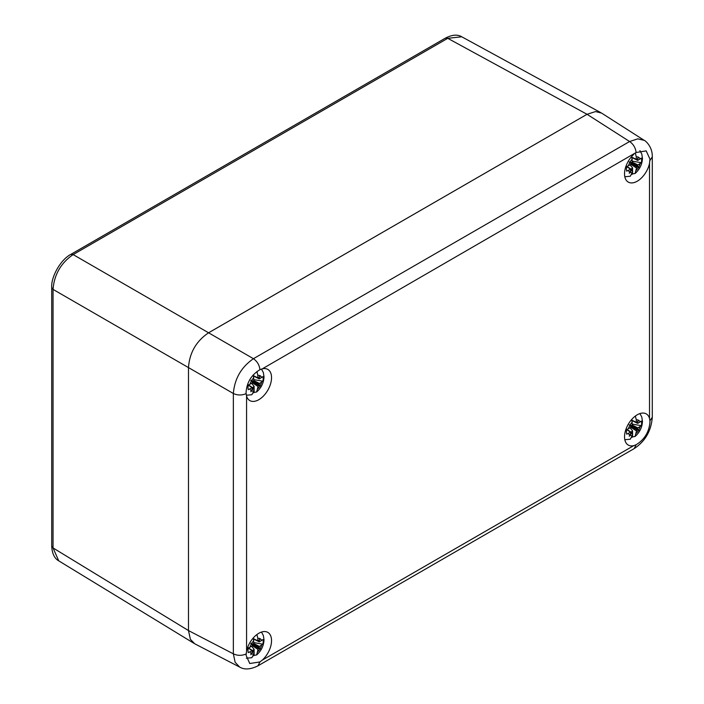 <?xml version="1.0" encoding="UTF-8"?>
<svg xmlns="http://www.w3.org/2000/svg" width="704" height="704" viewBox="0 0 704 704"><rect width="100%" height="100%" fill="white"/><g stroke="black" fill="none" stroke-linecap="round" stroke-linejoin="round"><path stroke-width="1.06" d="M246.127 393.624L246.074 392.33C246.84 382.316 251.469 374.774 259.943 369.697L262.258 368.861A17.996 10.393 120 0 1 267.819 369.415A17.996 10.393 120 0 1 271.542 377.652A17.996 10.393 120 0 1 263.692 395.762A17.996 10.393 120 0 1 249.823 400.585A17.996 10.393 120 0 1 246.567 396.044L246.127 393.624C241.806 395.472 237.547 395.428 233.35 393.492L188.487 367.585L188.487 630.573L188.487 367.585C189.543 352.73 196.24 341.132 208.578 332.798L587.039 114.294L208.578 332.79L73.137 254.593L447.753 38.315L461.745 36.784C457.556 34.25 452.118 34.69 445.43 38.104L447.753 38.315L587.03 114.294L595.549 111.566L601.612 113.106L644.248 140.378L637.806 138.838L629.605 141.513L587.039 114.294M188.487 367.594L53.046 289.397C54.208 274.604 60.914 263.006 73.137 254.593L70.814 254.39L445.43 38.104M259.943 661.945L249.753 663.511L246.074 655.301L246.567 651.077A17.996 10.393 120 0 1 267.819 632.386A17.996 10.393 120 0 1 271.542 640.622A17.996 10.393 120 0 1 262.258 660.132L259.943 661.945L257.998 665.799C250.633 669.495 244.526 669.926 239.677 667.084L194.744 643.79L190.379 639.311L188.487 630.573L53.046 547.941L51.709 546.04C52.087 553.529 54.428 558.457 58.722 560.824L53.046 547.941L53.046 289.397L51.709 287.487C50.943 276.593 60.958 259.398 70.814 254.39M633.829 154.334A17.996 10.393 120 0 0 624.536 173.853A17.996 10.393 120 0 0 628.267 182.09A17.996 10.393 120 0 0 649.519 163.398L649.968 159.148L646.193 150.885L636.117 152.513L262.258 368.861M649.924 420.834L649.519 418.431A17.996 10.393 120 0 0 646.263 413.89A17.996 10.393 120 0 0 632.394 418.713A17.996 10.393 120 0 0 624.536 436.823A17.996 10.393 120 0 0 628.267 445.06A17.996 10.393 120 0 0 633.829 445.606L636.117 444.761C644.459 439.604 649.079 432.062 649.968 422.118L649.924 420.834L652.291 417.217L652.291 156.878L649.924 160.494M239.677 667.084L235.127 662.27L233.35 653.831C237.547 655.776 241.806 655.82 246.127 653.963M188.487 630.573L233.35 653.831L233.35 393.492C234.582 378.734 241.278 367.136 253.431 358.697L208.578 332.798M252.463 644.582L258.465 648.366L258.623 647.856L252.314 644.213L252.129 646.034L248.266 648.014A10.736 6.204 120 0 0 247.993 650.487A10.736 6.204 120 0 0 248.266 652.652L252.129 650.672L248.248 648.094M258.271 641.133L259.486 641.784L258.984 641.326L260.022 638.66A8.668 5.007 120 0 0 257.814 638.378L256.951 634.506M253.704 643.526L259.486 646.422L262.909 644.195A10.736 6.204 120 0 0 263.182 641.722A10.736 6.204 120 0 0 262.909 639.558L259.486 641.784M253.326 637.886L253.792 643.139L253.15 644.09L250.791 643.333L251.354 643.922A8.668 5.007 120 0 0 250.008 647.249M253.554 638.713L257.814 640.816L257.814 638.378M261.474 632.069L263.34 635.492L264.018 639.786C263.745 645.779 261.281 650.83 256.634 654.949L258.315 648.446M252.569 650.602A8.298 4.787 120 0 0 254.126 649.308L251.636 646.316M254.126 649.308L254.126 655.398L256.634 654.949M259.486 646.422L258.984 647.46L260.251 648.534A8.668 5.007 120 0 0 261.598 645.207M258.465 648.366L260.674 649.035L260.251 648.534M253.792 651.64L253.15 651.429L251.583 653.805A8.668 5.007 120 0 0 253.792 654.078L253.792 651.64L252.622 650.91M252.63 650.962L252.129 650.672L252.63 651.13L250.791 654.746L251.583 653.805M252.63 644.996L251.354 643.922M258.315 641.106L257.814 640.816L258.465 641.027L260.022 638.66M260.674 649.035L258.623 647.856L258.984 647.46M253.537 655.846A15.514 8.958 120 0 0 254.126 655.398M246.338 658.214L251.865 657.694L253.792 654.078M252.446 651.49L253.15 651.429M253.15 644.09L250.791 643.333M258.984 641.326L258.685 640.693M262.909 644.195L253.792 642.576M252.463 381.612L258.465 385.396L258.623 384.886L252.314 381.242L252.129 383.064L248.266 385.044A10.736 6.204 120 0 0 247.993 387.517A10.736 6.204 120 0 0 248.266 389.682L252.129 387.702L248.248 385.123M258.271 378.162L259.486 378.814L258.984 378.356L260.022 375.69A8.668 5.007 120 0 0 257.814 375.408L256.942 371.51M253.704 380.556L259.486 383.451L262.909 381.225A10.736 6.204 120 0 0 263.182 378.752A10.736 6.204 120 0 0 262.909 376.587L259.486 378.814M253.308 374.845L253.792 380.169L253.15 381.119L250.791 380.362L251.354 380.952A8.668 5.007 120 0 0 250.008 384.278M253.554 375.742L257.814 377.846L257.814 375.408M261.466 369.09L263.34 372.522L264.018 376.816C263.745 382.809 261.281 387.86 256.634 391.978L258.315 385.475M252.569 387.631A8.298 4.787 120 0 0 254.126 386.338L251.636 383.346M254.126 386.338L254.126 392.427L256.634 391.978M259.486 383.451L258.984 384.49L260.251 385.563A8.668 5.007 120 0 0 261.598 382.237M258.465 385.396L260.674 386.065L260.251 385.563M253.792 388.67L253.15 388.458L251.583 390.834A8.668 5.007 120 0 0 253.792 391.107L253.792 388.67L252.622 387.939M252.63 387.992L252.129 387.702L252.63 388.159L250.791 391.776L251.583 390.834M252.63 382.026L251.354 380.952M258.315 378.136L257.814 377.846L258.465 378.057L260.022 375.69M260.674 386.065L258.623 384.886L258.984 384.49M253.537 392.876A15.514 8.958 120 0 0 254.126 392.427M246.374 395.243L251.865 394.724L253.792 391.107M252.446 388.52L253.15 388.458M253.15 381.119L250.791 380.362M258.984 378.356L258.685 377.722M262.909 381.225L253.792 379.606M630.907 163.117L636.909 166.901L637.067 166.39L630.766 162.747L630.573 164.569L626.71 166.549A10.736 6.204 120 0 0 626.437 169.022A10.736 6.204 120 0 0 626.71 171.186L630.573 169.206L626.692 166.628M636.715 159.667L637.93 160.318L637.428 159.861L638.466 157.194A8.668 5.007 120 0 0 636.258 156.913L635.395 153.032M632.148 162.061L637.93 164.956L641.353 162.73A10.736 6.204 120 0 0 641.626 160.257A10.736 6.204 120 0 0 641.353 158.092L637.93 160.318M631.77 156.42L632.245 161.674L631.594 162.633L629.235 161.867L629.807 162.457A8.668 5.007 120 0 0 628.461 165.792M631.998 157.247L636.258 159.35L636.258 156.913M639.901 150.577L641.784 154.026L642.462 158.321C642.189 164.314 639.734 169.365 635.087 173.483L636.768 166.98M631.013 169.136A8.298 4.787 120 0 0 632.579 167.842L630.089 164.85M632.579 167.842L632.579 173.932L635.087 173.483M637.93 164.956L637.428 165.994L638.704 167.068A8.668 5.007 120 0 0 640.042 163.742M636.909 166.901L639.118 167.578L638.704 167.068M632.245 170.174L631.594 169.963L630.036 172.339A8.668 5.007 120 0 0 632.245 172.612L632.245 170.174L631.074 169.444M631.074 169.497L630.573 169.206L631.074 169.664L629.235 173.281L630.036 172.339M631.074 163.53L629.807 162.457M636.768 159.641L636.258 159.35L636.909 159.562L638.466 157.194M639.118 167.578L637.067 166.39L637.428 165.994M631.981 174.381A15.514 8.958 120 0 0 632.579 173.932M624.818 176.757L630.309 176.229L632.245 172.612M630.898 170.025L631.594 169.963M631.594 162.633L629.235 161.867M637.428 159.861L637.129 159.227M641.353 162.73L632.245 161.119M630.907 426.087L636.909 429.871L637.067 429.361L630.766 425.718L630.573 427.539L626.71 429.519A10.736 6.204 120 0 0 626.437 431.992A10.736 6.204 120 0 0 626.71 434.157L630.573 432.177L626.692 429.598M636.715 422.638L637.93 423.289L637.428 422.831L638.466 420.165A8.668 5.007 120 0 0 636.258 419.883L635.404 416.011M632.148 425.031L637.93 427.926L641.353 425.7A10.736 6.204 120 0 0 641.626 423.227A10.736 6.204 120 0 0 641.353 421.062L637.93 423.289M631.77 419.39L632.245 424.644L631.594 425.603L629.235 424.838L629.807 425.427A8.668 5.007 120 0 0 628.461 428.754M631.998 420.218L636.258 422.321L636.258 419.883M639.918 413.574L641.784 416.997L642.462 421.291C642.189 427.284 639.734 432.335 635.087 436.454L636.768 429.95M631.013 432.106A8.298 4.787 120 0 0 632.579 430.813L630.089 427.821M632.579 430.813L632.579 436.902L635.087 436.454M637.93 427.926L637.428 428.965L638.704 430.038A8.668 5.007 120 0 0 640.042 426.712M636.909 429.871L639.118 430.549L638.704 430.038M632.245 433.145L631.594 432.934L630.036 435.31A8.668 5.007 120 0 0 632.245 435.582L632.245 433.145L631.074 432.414M631.074 432.467L630.573 432.177L631.074 432.634L629.235 436.251L630.036 435.31M631.074 426.501L629.807 425.427M636.768 422.611L636.258 422.321L636.909 422.532L638.466 420.165M639.118 430.549L637.067 429.361L637.428 428.965M631.981 437.351A15.514 8.958 120 0 0 632.579 436.902M624.818 439.727L630.309 439.199L632.245 435.582M630.898 432.995L631.594 432.934M631.594 425.603L629.235 424.838M637.428 422.831L637.129 422.198M641.353 425.7L632.245 424.09M262.258 660.132L633.829 445.606M649.519 418.431L649.519 163.398M246.567 396.044L246.567 651.077M257.998 665.799L634.163 448.615L636.117 444.761M636.117 152.513C635.562 147.849 633.389 144.179 629.605 141.513L253.431 358.697C257.215 361.363 259.389 365.024 259.943 369.697M261.598 640.561A8.668 5.007 120 0 0 260.251 638.792M253.792 640.702A8.668 5.007 120 0 0 251.583 643.526M252.419 645.762L257.814 649.317M257.814 651.754A8.668 5.007 120 0 0 260.022 648.93M250.008 651.895A8.668 5.007 120 0 0 251.354 653.673M252.71 644.16L258.984 647.293M261.598 377.59A8.668 5.007 120 0 0 260.251 375.822M253.792 377.731A8.668 5.007 120 0 0 251.583 380.556M252.419 382.791L257.814 386.346M257.814 388.784A8.668 5.007 120 0 0 260.022 385.959M250.008 388.925A8.668 5.007 120 0 0 251.354 390.702M252.71 381.19L258.984 384.322M640.042 159.095A8.668 5.007 120 0 0 638.704 157.326M632.245 159.236A8.668 5.007 120 0 0 630.036 162.061M630.863 164.296L636.258 167.851M636.258 170.289A8.668 5.007 120 0 0 638.466 167.464M628.461 170.43A8.668 5.007 120 0 0 629.807 172.207M631.162 162.694L637.428 165.827M640.042 422.066A8.668 5.007 120 0 0 638.704 420.297M632.245 422.206A8.668 5.007 120 0 0 630.036 425.031M630.863 427.266L636.258 430.822M636.258 433.259A8.668 5.007 120 0 0 638.466 430.434M628.461 433.4A8.668 5.007 120 0 0 629.807 435.178M631.162 425.665L637.428 428.798M51.709 546.04L51.709 287.487M193.934 643.315L58.714 560.824M600.802 112.649L461.745 36.784M652.291 156.878C652.582 146.203 644.776 140.219 644.248 140.378M634.163 448.615C645.207 441.346 651.253 430.883 652.291 417.217M253.66 651.314L248.512 647.926M252.498 650.646L248.442 647.953M253.616 638.994L257.972 641.15M259.142 641.828L253.634 639.065M253.66 388.353L248.512 384.956M252.498 387.675L248.442 384.982M253.616 376.024L257.972 378.18M259.142 378.858L253.634 376.094M632.104 169.858L626.965 166.461M630.942 169.18L626.894 166.487M632.06 157.529L636.425 159.685M637.586 160.362L632.078 157.599M632.104 432.828L626.965 429.431M630.942 432.15L626.894 429.458M632.06 420.499L636.425 422.655M637.586 423.333L632.078 420.57"/></g></svg>
